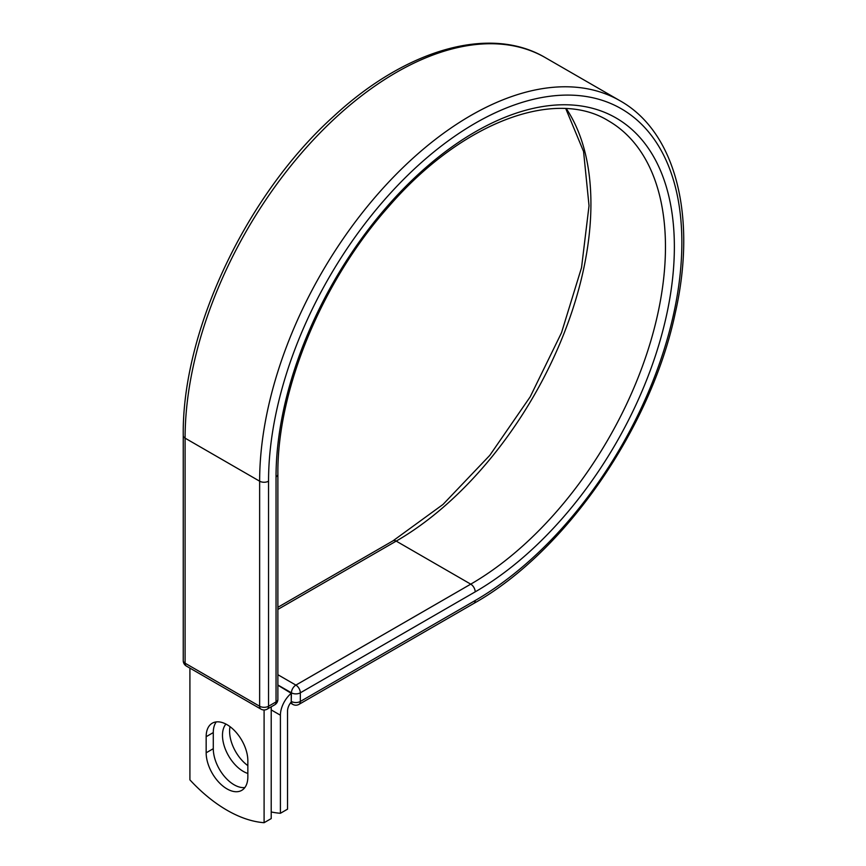 <?xml version="1.0" encoding="UTF-8"?>
<svg xmlns="http://www.w3.org/2000/svg" width="866" height="866" viewBox="0 0 866 866"><rect width="100%" height="100%" fill="white"/><g stroke="black" fill="none" stroke-linecap="round" stroke-linejoin="round"><path stroke-width="1.3" d="M227 788.894A29.476 17.017 -120 0 0 241.744 790.355A29.476 17.017 -120 0 0 247.849 776.867L247.849 760.759A29.476 17.017 -120 0 0 234.978 731.099A29.476 17.017 -120 0 0 212.267 723.197A29.476 17.017 -120 0 0 206.162 736.695L206.162 752.792A29.476 17.017 -120 0 0 227 788.894M216.262 721.898A29.476 17.017 -120 0 0 213.285 732.582L213.285 748.689A29.476 17.017 -120 0 0 234.123 784.791A29.476 17.017 -120 0 0 244.861 787.551M247.849 765.631A29.476 17.017 60 0 1 230.02 726.65M247.849 773.468A29.476 17.017 60 0 1 243.324 771.422A29.476 17.017 60 0 1 224.976 748.17A29.476 17.017 60 0 1 225.918 724.063M271.21 811.951A131.123 75.71 -120 0 0 280.411 813.282L280.411 715.208A19.637 11.334 -60 0 1 291.236 693.32L291.236 701.363L291.431 692.822L277.878 684.995M280.411 813.282L287.534 809.169L287.534 711.094A9.569 5.521 -60 0 1 291.268 701.958A6.289 3.637 -60 0 1 291.236 701.363M291.236 693.32L277.878 685.212M264.098 709.968L264.098 822.7L271.21 818.587L271.21 706.829M264.098 822.7A131.123 75.71 60 0 1 189.914 779.876L189.914 668.119M280.411 715.208L271.21 709.904M475.196 600.506L300.329 701.471A6.289 3.637 60 0 1 299.019 704.35L473.897 603.385A6.289 3.637 -120 0 0 475.196 600.506A292.253 168.74 -60 0 0 681.856 242.567A292.253 168.74 -60 0 0 475.196 123.253A292.253 168.74 -60 0 0 268.547 481.193L268.547 706.245L276.038 701.915A6.289 3.637 0 0 0 277.878 699.349L277.878 474.297C277.023 390.122 322.12 280.963 388.964 206.27C461.686 122.182 555.095 87.65 608.43 120.829A275.366 158.987 -60 0 1 650.647 341.485A275.366 158.987 -60 0 1 470.747 584.149L295.88 685.103A6.289 3.637 60 0 1 300.329 692.822L300.329 701.471A6.289 3.637 180 0 1 291.431 701.471A6.289 3.637 120 0 0 292.73 704.35A6.289 6.289 0 0 0 299.019 704.35M277.878 474.297A6.289 3.637 0 0 1 276.038 476.863A281.666 162.624 -60 0 1 475.196 131.903A281.666 162.624 -60 0 1 674.365 246.886A281.666 162.624 -60 0 1 475.196 591.857L300.329 692.822A6.289 3.637 180 0 1 291.431 692.822A6.289 3.637 120 0 1 295.88 685.103L277.878 674.711M475.196 591.857A6.289 3.637 -120 0 0 470.747 584.149L396.206 541.109L277.878 609.415M566.321 108.661A275.366 158.987 -60 0 1 396.206 541.109A6.289 3.637 -120 0 0 393.056 540.795L277.878 607.293M183.246 435.576A6.289 3.637 0 0 0 185.097 438.153A298.554 172.366 -60 0 1 315.408 137.705A298.554 172.366 -60 0 1 545.472 57.719C490.102 24.822 406.1 49.2 333.919 116.098C246.42 194.558 181.892 331.061 183.246 435.576L183.246 660.628A6.289 3.637 0 0 0 185.097 663.204L259.638 706.245A6.289 3.637 0 0 0 268.547 706.245A6.289 3.637 -120 0 1 267.237 709.124L274.728 704.794A6.289 3.637 -120 0 0 276.038 701.915L276.038 476.863M183.246 660.628A6.289 6.289 0 0 0 186.396 666.084A6.289 3.637 120 0 1 185.097 663.204L185.097 438.153L259.638 481.193A298.554 172.366 -60 0 1 389.96 180.745A298.554 172.366 -60 0 1 620.024 100.759L545.472 57.719M186.396 666.084L260.947 709.124A6.289 3.637 120 0 1 259.638 706.245L259.638 481.193A6.289 3.637 0 0 0 268.547 481.193M213.285 732.582L206.162 736.695M213.285 748.689L206.162 752.792M473.897 603.385C565.054 552.324 650.972 428.28 675.209 313.308C697.108 217.29 676.227 132.281 620.024 100.759M393.056 540.795L443.002 504.445L489.799 455.343L530.209 396.801L561.493 332.771L581.541 267.605L589.032 205.74L583.565 151.485L565.779 108.64M290.424 703.019L292.73 704.35M274.728 704.794A6.289 6.289 0 0 0 277.878 699.349M260.947 709.124A6.289 6.289 0 0 0 267.237 709.124"/></g></svg>
